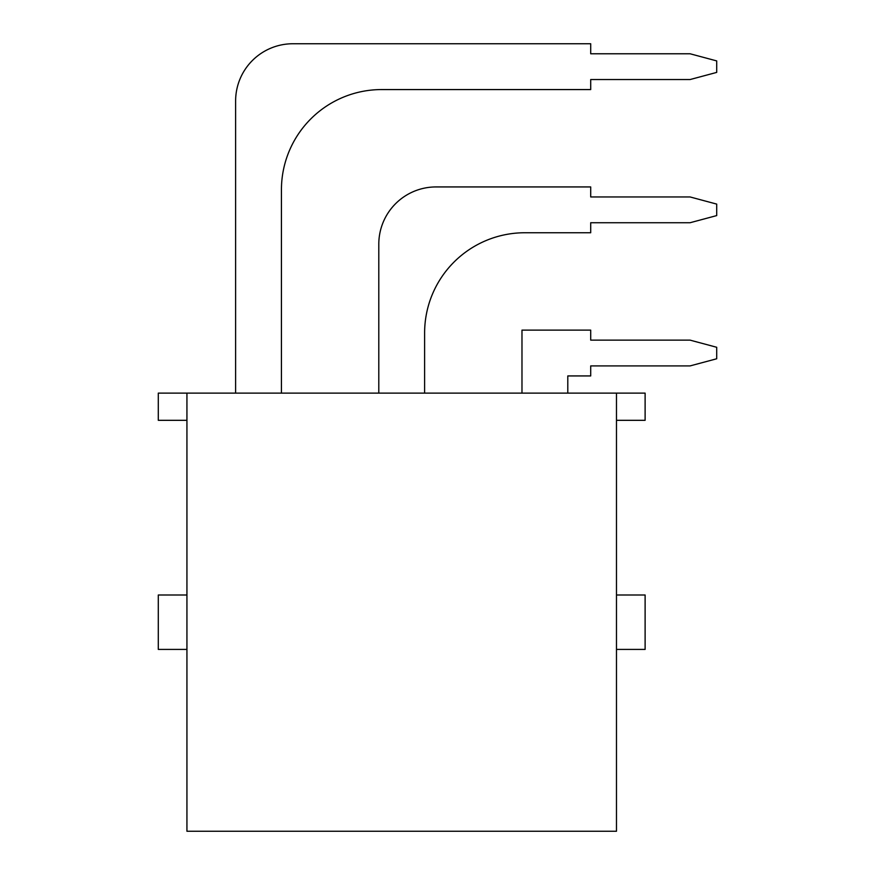 <?xml version="1.0" encoding="UTF-8"?>
<svg xmlns="http://www.w3.org/2000/svg" width="875" height="875" viewBox="0 0 875 875"><rect width="100%" height="100%" fill="white"/><g stroke="black" fill="none" stroke-linecap="round" stroke-linejoin="round"><path stroke-width="1.31" d="M186.933 420.317L158.298 420.317L158.298 393.116L186.933 393.116L186.933 831.25L616.481 831.25L616.481 393.116L645.116 393.116L645.116 420.317L616.481 420.317M186.933 649.414L186.933 595L158.298 595L158.298 649.414L186.933 649.414M186.933 393.116L616.481 393.116M521.981 393.116L521.981 330.116L590.702 330.116L590.702 340.134L690.069 340.134L716.702 347.277L716.702 358.772L690.069 365.914L590.702 365.914L590.702 375.933L567.798 375.933L567.798 393.116M616.481 649.414L645.116 649.414L645.116 595L616.481 595M281.433 393.116L281.433 189.798A100.231 100.231 90 0 1 381.664 89.567L590.702 89.567L590.702 79.548L690.069 79.548L716.702 72.406L716.702 60.911L690.069 53.769L590.702 53.769L590.702 43.75L292.884 43.75A57.269 57.269 90 0 0 235.616 101.019L235.616 393.116M424.616 393.116L424.616 332.981A100.231 100.231 90 0 1 524.836 232.75L590.702 232.75L590.702 222.731L690.069 222.731L716.702 215.589L716.702 204.094L690.069 196.952L590.702 196.952L590.702 186.933L436.067 186.933A57.269 57.269 90 0 0 378.798 244.202L378.798 393.116"/></g></svg>
